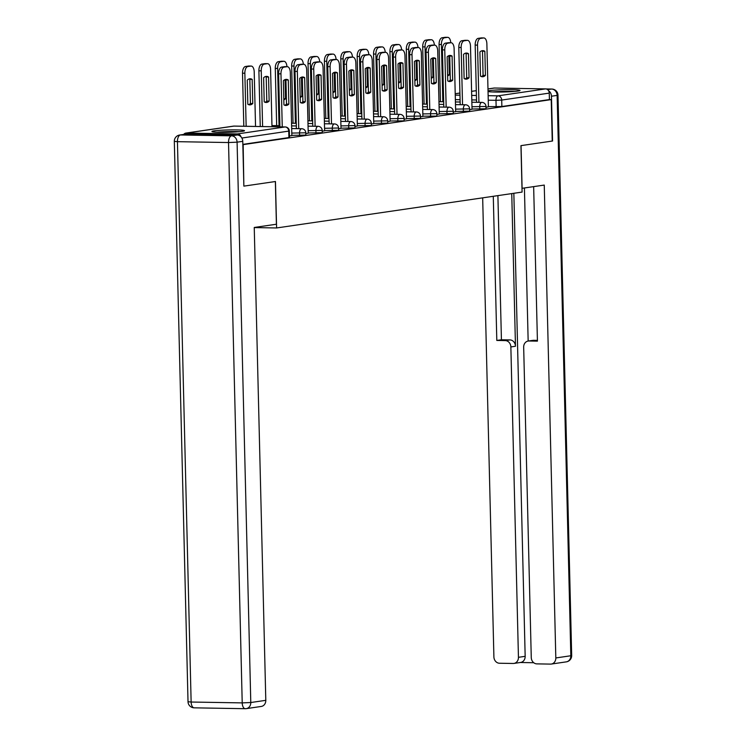 <?xml version="1.0" encoding="UTF-8"?>
<svg xmlns="http://www.w3.org/2000/svg" width="746" height="746" viewBox="0 0 746 746"><rect width="100%" height="100%" fill="white"/><g stroke="black" fill="none" stroke-linecap="round" stroke-linejoin="round"><path stroke-width="1.12" d="M472.022 109.037L486.047 108.757L485.991 106.464L471.966 106.743M455.647 111.434L469.663 111.154L469.607 108.86L455.592 109.14M439.263 113.821L453.288 113.541L453.232 111.257L439.207 111.536M422.889 116.217L436.335 116.106L436.904 115.938L436.848 113.644L422.833 113.924M406.505 118.614L420.52 118.334L420.464 116.04L406.449 116.32M390.13 121.001L403.577 120.889L404.145 120.731L404.09 118.437L390.074 118.717M373.746 123.398L387.761 123.118L387.706 120.833L373.69 121.104M357.362 125.794L371.387 125.514L371.331 123.221L357.306 123.5M340.987 128.191L355.003 127.911L354.947 125.617L340.931 125.897M324.603 130.578L338.628 130.298L338.572 128.014L324.547 128.293M308.229 132.975L322.244 132.695L322.188 130.401L308.173 130.681M291.845 135.371L305.86 135.091L305.804 132.797L291.789 133.077M214.13 130.867A16.291 1.156 -1.4 0 0 211.929 131.501A16.291 1.156 -1.4 0 0 223.986 132.322A16.291 1.156 -1.4 0 0 242.291 131.343A16.291 1.156 -1.4 0 0 244.501 130.709A16.291 1.156 -1.4 0 0 232.444 129.888A16.291 1.156 -1.4 0 0 214.13 130.867M488.033 91.525A16.291 1.156 -1.4 0 0 501.648 92.038A16.291 1.156 -1.4 0 0 517.817 91.077A16.291 1.156 -1.4 0 0 520.027 90.443A16.291 1.156 -1.4 0 0 507.961 89.623A16.291 1.156 -1.4 0 0 489.656 90.602A16.291 1.156 -1.4 0 0 488.024 90.919M487.977 88.933L493.964 88.056A4.178 3.599 81.7 0 1 494.467 88.028L545.55 88.895A4.178 3.599 81.7 0 1 549.261 93.119L549.42 99.572L501.862 106.529L488.406 106.641M244.175 186.08L275.46 181.511L276.598 227.959L522.088 192.086L520.95 145.638L552.245 141.059L551.229 99.61L243.159 144.631L243.858 186.08M549.42 99.572L551.229 99.61M240.967 136.779A4.178 3.599 -98.3 0 0 237.48 133.916L186.397 133.049A4.178 3.599 -98.3 0 0 185.894 133.077A4.178 3.599 -98.3 0 0 183.712 134.429M289.448 135.977L291.854 135.595M305.823 133.59L308.229 133.198M322.207 131.193L324.613 130.802M338.591 128.797L340.987 128.405M354.965 126.4L357.371 126.018M371.349 124.013L373.755 123.622M387.724 121.617L390.13 121.225M404.108 119.22L406.514 118.838M420.483 116.833L422.889 116.441M436.867 114.436L439.273 114.045M453.251 112.04L455.647 111.648M469.626 109.653L472.031 109.261M254.246 227.586L276.598 227.959M486.01 107.256L488.416 106.864M242.832 144.379L289.485 137.488L289.327 131.026L241.872 138.038M288.87 104.132A13.055 6.565 -89 0 1 285.886 105.484A13.055 6.565 -89 0 1 283.937 104.86L283.349 80.727A13.055 6.565 -89 0 1 286.324 79.374A13.055 6.565 -89 0 1 288.282 80.008L288.87 104.132L286.52 104.095A13.055 6.565 -89 0 1 284.72 105.261M286.52 104.095L285.932 79.971A13.055 6.565 -89 0 0 285.149 79.57M279.918 126.857L278.622 73.807A6.266 3.152 -89 0 1 281.615 67.093L284.655 66.655A6.266 3.152 -89 0 1 284.916 66.636A6.266 3.152 -89 0 1 285.177 66.664M291.854 135.632L290.306 72.483A6.266 3.152 91 0 0 287.266 66.674A6.266 3.152 91 0 0 287.005 66.692L283.965 67.14A6.266 3.152 91 0 0 280.962 73.845L278.622 73.807M282.258 126.904L280.962 73.845M288.282 80.008L285.932 79.971M252.763 103.526L252.176 79.393A13.055 6.565 91 0 0 250.227 78.768A13.055 6.565 91 0 0 247.243 80.12L247.831 104.244A13.055 6.565 91 0 0 249.779 104.878A13.055 6.565 91 0 0 252.763 103.526L250.423 103.489L249.826 79.356A13.055 6.565 91 0 0 249.043 78.955M255.542 126.447L254.209 71.868A6.266 3.152 91 0 0 251.16 66.068A6.266 3.152 91 0 0 250.898 66.086L247.859 66.525A6.266 3.152 91 0 0 244.856 73.239L246.152 126.288M248.614 104.645A13.055 6.565 91 0 0 250.423 103.489M243.811 126.251L242.515 73.201A6.266 3.152 -89 0 1 245.509 66.487L248.558 66.04A6.266 3.152 -89 0 1 248.81 66.021A6.266 3.152 -89 0 1 249.071 66.049M249.826 79.356L252.176 79.393M305.254 101.745A13.055 6.565 -89 0 1 302.27 103.097A13.055 6.565 -89 0 1 300.312 102.463L299.724 78.339A13.055 6.565 -89 0 1 302.708 76.987A13.055 6.565 -89 0 1 304.657 77.612L305.254 101.745L302.904 101.698A13.055 6.565 -89 0 1 301.095 102.864M302.904 101.698L302.316 77.575A13.055 6.565 -89 0 0 301.533 77.174M296.395 128.629L294.996 71.411A6.266 3.152 -89 0 1 297.999 64.706L301.039 64.259A6.266 3.152 -89 0 1 301.3 64.24A6.266 3.152 -89 0 1 301.552 64.268M308.229 133.236L306.69 70.087A6.266 3.152 91 0 0 303.641 64.277A6.266 3.152 91 0 0 303.389 64.296L300.34 64.743A6.266 3.152 91 0 0 297.346 71.448L294.996 71.411M298.745 128.676L297.346 71.448M304.657 77.612L302.316 77.575M321.629 99.349A13.055 6.565 -89 0 1 318.645 100.701A13.055 6.565 -89 0 1 316.696 100.067L316.108 75.943A13.055 6.565 -89 0 1 319.092 74.591A13.055 6.565 -89 0 1 321.041 75.225L321.629 99.349L319.279 99.311A13.055 6.565 -89 0 1 317.479 100.468M319.279 99.311L318.691 75.178A13.055 6.565 -89 0 0 317.908 74.777M312.779 126.242L311.38 69.024A6.266 3.152 -89 0 1 314.374 62.31L317.423 61.862A6.266 3.152 -89 0 1 317.675 61.843A6.266 3.152 -89 0 1 317.936 61.871M324.613 130.839L323.065 67.69A6.266 3.152 91 0 0 320.025 61.89A6.266 3.152 91 0 0 319.764 61.909L316.724 62.347A6.266 3.152 91 0 0 313.721 69.061L311.38 69.024M315.12 126.279L313.721 69.061M321.041 75.225L318.691 75.178M237.191 134.998L186.108 134.14L180.439 134.97L231.521 135.828L237.191 134.998A6.266 5.399 81.7 0 1 242.758 141.339L243.858 186.127L275.358 181.52L276.402 224.229L254.246 227.465L265.8 700.335A6.266 5.399 81.7 0 1 261.296 706.443L246.273 708.635A6.266 5.399 -98.3 0 0 250.787 702.527L265.8 700.335M179.683 135.017A6.266 6.266 0 0 0 174.322 141.367L177.436 141.675L191.135 702.033L242.217 702.891L228.528 142.542L177.436 141.675A6.266 3.152 91 0 1 180.439 134.97A6.266 5.399 -98.3 0 0 179.683 135.017L185.353 134.187A6.266 5.399 81.7 0 1 186.108 134.14M521.995 188.318L544.254 185.083L555.817 657.953L570.83 655.753L557.131 95.395L551.462 96.225L552.553 141.013L521.053 145.619L522.097 188.318M511.747 193.596L515.477 346.256L510.861 346.937L518.442 657.319L525.165 656.331A6.266 5.399 81.7 0 1 520.652 662.448L513.938 663.427A6.266 5.399 -98.3 0 0 518.442 657.319M510.861 346.937A6.266 5.399 -98.3 0 0 505.294 340.596L509.91 339.915A6.266 5.399 81.7 0 1 515.477 346.256M493.283 196.291L496.808 340.446L505.294 340.596M482.671 197.849L493.899 656.9A6.266 5.399 -98.3 0 0 499.466 663.241L513.183 663.474A6.266 5.399 -98.3 0 0 513.938 663.427M524.419 187.983L528.159 341.043L532.803 340.363A6.266 5.399 81.7 0 1 533.558 340.316L528.942 340.997A6.266 5.399 -98.3 0 0 528.187 341.043A6.266 5.399 -98.3 0 0 523.673 347.151L531.264 657.534A6.266 5.399 -98.3 0 0 536.831 663.875L550.548 664.108A6.266 5.399 -98.3 0 0 551.303 664.061A6.266 5.399 -98.3 0 0 555.817 657.953M520.279 662.504L533.735 662.728M528.942 340.997L537.428 341.136L533.651 186.631M551.462 96.225A6.266 5.399 -98.3 0 0 548.562 90.732M513.845 193.289L525.165 656.331M533.558 340.316L537.409 340.381M497.899 195.62L501.424 339.775L509.91 339.915M501.424 339.775L496.808 340.446M218.671 132.266A14.099 0.998 178.6 0 1 235.344 131.734A14.099 0.998 178.6 0 1 237.806 131.8M239.419 131.669A16.188 1.147 -1.4 0 0 236.389 131.576A16.188 1.147 -1.4 0 0 217.049 132.21M494.188 92.01A14.099 0.998 178.6 0 1 510.861 91.469A14.099 0.998 178.6 0 1 513.332 91.534M514.945 91.404A16.188 1.147 -1.4 0 0 511.915 91.32A16.188 1.147 -1.4 0 0 492.565 91.954M269.147 101.13L268.56 77.006A13.055 6.565 91 0 0 266.602 76.372A13.055 6.565 91 0 0 263.618 77.724L264.215 101.857A13.055 6.565 91 0 0 266.163 102.482A13.055 6.565 91 0 0 269.147 101.13L266.798 101.092L266.21 76.969A13.055 6.565 91 0 0 265.427 76.568M271.982 126.727L270.584 69.481A6.266 3.152 91 0 0 267.544 63.671A6.266 3.152 91 0 0 267.282 63.69L264.233 64.137A6.266 3.152 91 0 0 261.24 70.842L262.601 126.568M264.989 102.249A13.055 6.565 91 0 0 266.798 101.092M260.251 126.531L258.89 70.805A6.266 3.152 -89 0 1 261.893 64.091L264.933 63.652A6.266 3.152 -89 0 1 265.194 63.634A6.266 3.152 -89 0 1 265.455 63.652M266.21 76.969L268.56 77.006M283.816 99.861A13.055 6.565 91 0 0 285.522 98.742L285.056 79.598M286.949 66.674A6.266 3.152 91 0 0 283.918 61.275A6.266 3.152 91 0 0 283.666 61.293L280.617 61.741A6.266 3.152 91 0 0 277.624 68.446L279.023 125.673M276.673 125.626L275.274 68.408A6.266 3.152 -89 0 1 278.267 61.704L281.317 61.256A6.266 3.152 -89 0 1 281.578 61.237A6.266 3.152 -89 0 1 281.829 61.265M283.788 98.705L285.522 98.742M338.013 96.952A13.055 6.565 -89 0 1 335.029 98.304A13.055 6.565 -89 0 1 333.07 97.679L332.483 73.546A13.055 6.565 -89 0 1 335.467 72.194A13.055 6.565 -89 0 1 337.416 72.828L338.013 96.952L335.663 96.915A13.055 6.565 -89 0 1 333.854 98.071M335.663 96.915L335.075 72.791A13.055 6.565 -89 0 0 334.292 72.39M329.154 123.845L327.755 66.627A6.266 3.152 -89 0 1 330.758 59.913L333.798 59.475A6.266 3.152 -89 0 1 334.059 59.456A6.266 3.152 -89 0 1 334.32 59.484M340.997 128.443L339.449 65.303A6.266 3.152 91 0 0 336.409 59.493A6.266 3.152 91 0 0 336.148 59.512L333.098 59.96A6.266 3.152 91 0 0 330.105 66.664L327.755 66.627M331.504 123.883L330.105 66.664M337.416 72.828L335.075 72.791M354.387 94.565A13.055 6.565 -89 0 1 351.403 95.908A13.055 6.565 -89 0 1 349.454 95.283L348.867 71.15A13.055 6.565 -89 0 1 351.851 69.807A13.055 6.565 -89 0 1 353.8 70.432L354.387 94.565L352.047 94.518A13.055 6.565 -89 0 1 350.238 95.684M352.047 94.518L351.45 70.394A13.055 6.565 -89 0 0 350.667 69.993M345.538 121.449L344.139 64.231A6.266 3.152 -89 0 1 347.132 57.526L350.182 57.078A6.266 3.152 -89 0 1 350.443 57.06A6.266 3.152 -89 0 1 350.695 57.088M357.371 126.055L355.833 62.906A6.266 3.152 91 0 0 352.783 57.097A6.266 3.152 91 0 0 352.522 57.116L349.482 57.563A6.266 3.152 91 0 0 346.48 64.268L344.139 64.231M347.878 121.495L346.48 64.268M353.8 70.432L351.45 70.394M370.771 92.168A13.055 6.565 -89 0 1 367.787 93.52A13.055 6.565 -89 0 1 365.838 92.886L365.242 68.763A13.055 6.565 -89 0 1 368.226 67.41A13.055 6.565 -89 0 1 370.184 68.035L370.771 92.168L368.421 92.131A13.055 6.565 -89 0 1 366.622 93.287M368.421 92.131L367.834 67.998A13.055 6.565 -89 0 0 367.051 67.597M361.913 119.062L360.514 61.834A6.266 3.152 -89 0 1 363.516 55.129L366.556 54.682A6.266 3.152 -89 0 1 366.818 54.663A6.266 3.152 -89 0 1 367.079 54.691M373.755 123.659L372.207 60.51A6.266 3.152 91 0 0 369.167 54.71A6.266 3.152 91 0 0 368.906 54.719L365.857 55.167A6.266 3.152 91 0 0 362.864 61.881L360.514 61.834M364.262 119.099L362.864 61.881M370.184 68.035L367.834 67.998M300.19 97.474A13.055 6.565 91 0 0 301.906 96.346L301.44 77.211M303.324 64.277A6.266 3.152 91 0 0 300.302 58.887A6.266 3.152 91 0 0 300.041 58.897L297.001 59.344A6.266 3.152 91 0 0 293.999 66.058L295.397 123.276M293.047 123.239L291.658 66.012A6.266 3.152 -89 0 1 294.651 59.307L297.691 58.859A6.266 3.152 -89 0 1 297.952 58.841A6.266 3.152 -89 0 1 298.214 58.869M300.162 96.318L301.906 96.346M316.574 95.078A13.055 6.565 91 0 0 318.29 93.949L317.815 74.814M319.708 61.881A6.266 3.152 91 0 0 316.677 56.491A6.266 3.152 91 0 0 316.425 56.51L313.376 56.948A6.266 3.152 91 0 0 310.383 63.662L311.781 120.88M309.431 120.843L308.033 63.624A6.266 3.152 -89 0 1 311.035 56.91L314.075 56.463A6.266 3.152 -89 0 1 314.336 56.454A6.266 3.152 -89 0 1 314.588 56.472M316.546 93.921L318.29 93.949M332.949 92.681A13.055 6.565 91 0 0 334.665 91.553L334.199 72.418M336.092 59.484A6.266 3.152 91 0 0 333.061 54.094A6.266 3.152 91 0 0 332.8 54.113L329.76 54.561A6.266 3.152 91 0 0 326.757 61.265L328.156 118.483M325.815 118.446L324.417 61.228A6.266 3.152 -89 0 1 327.41 54.514L330.459 54.076A6.266 3.152 -89 0 1 330.711 54.057A6.266 3.152 -89 0 1 330.972 54.085M332.921 91.525L334.665 91.553M387.146 89.772A13.055 6.565 -89 0 1 384.171 91.124A13.055 6.565 -89 0 1 382.213 90.49L381.626 66.366A13.055 6.565 -89 0 1 384.61 65.014A13.055 6.565 -89 0 1 386.559 65.648L387.146 89.772L384.805 89.734A13.055 6.565 -89 0 1 382.996 90.891M384.805 89.734L384.218 65.601A13.055 6.565 -89 0 0 383.435 65.21M378.297 116.665L376.898 59.447A6.266 3.152 -89 0 1 379.891 52.733L382.94 52.285A6.266 3.152 -89 0 1 383.202 52.276A6.266 3.152 -89 0 1 383.453 52.295M390.13 121.262L388.591 58.123A6.266 3.152 91 0 0 385.542 52.313A6.266 3.152 91 0 0 385.29 52.332L382.241 52.77A6.266 3.152 91 0 0 379.248 59.484L376.898 59.447M380.647 116.702L379.248 59.484M386.559 65.648L384.218 65.601M349.333 90.294A13.055 6.565 91 0 0 351.049 89.166L350.583 70.031M352.466 57.097A6.266 3.152 91 0 0 349.445 51.698A6.266 3.152 91 0 0 349.184 51.716L346.135 52.164A6.266 3.152 91 0 0 343.141 58.878L344.54 116.096M342.19 116.05L340.791 58.831A6.266 3.152 -89 0 1 343.794 52.127L346.834 51.679A6.266 3.152 -89 0 1 347.095 51.66A6.266 3.152 -89 0 1 347.356 51.688M349.305 89.138L351.049 89.166M403.53 87.375A13.055 6.565 -89 0 1 400.546 88.727A13.055 6.565 -89 0 1 398.597 88.103L398.01 63.969A13.055 6.565 -89 0 1 400.984 62.617A13.055 6.565 -89 0 1 402.943 63.251L403.53 87.375L401.18 87.338A13.055 6.565 -89 0 1 399.38 88.504M401.18 87.338L400.593 63.214A13.055 6.565 -89 0 0 399.809 62.813M394.681 114.269L393.282 57.05A6.266 3.152 -89 0 1 396.275 50.336L399.324 49.898A6.266 3.152 -89 0 1 399.576 49.879A6.266 3.152 -89 0 1 399.837 49.907M406.514 118.875L404.966 55.726A6.266 3.152 91 0 0 401.926 49.917A6.266 3.152 91 0 0 401.665 49.935L398.625 50.383A6.266 3.152 91 0 0 395.622 57.088L393.282 57.05M397.021 114.306L395.622 57.088M402.943 63.251L400.593 63.214M365.717 87.897A13.055 6.565 91 0 0 367.424 86.769L366.957 67.634M368.85 54.7A6.266 3.152 91 0 0 365.82 49.311A6.266 3.152 91 0 0 365.559 49.329L362.519 49.768A6.266 3.152 91 0 0 359.516 56.482L360.915 113.7M358.574 113.662L357.175 56.444A6.266 3.152 -89 0 1 360.169 49.73L363.218 49.283A6.266 3.152 -89 0 1 363.479 49.273A6.266 3.152 -89 0 1 363.731 49.292M365.689 86.741L367.424 86.769M419.914 84.988A13.055 6.565 -89 0 1 416.93 86.34A13.055 6.565 -89 0 1 414.972 85.706L414.384 61.582A13.055 6.565 -89 0 1 417.368 60.23A13.055 6.565 -89 0 1 419.317 60.855L419.914 84.988L417.564 84.941A13.055 6.565 -89 0 1 415.755 86.107M417.564 84.941L416.977 60.818A13.055 6.565 -89 0 0 416.193 60.417M411.055 111.881L409.657 54.654A6.266 3.152 -89 0 1 412.659 47.949L415.699 47.502A6.266 3.152 -89 0 1 415.96 47.483A6.266 3.152 -89 0 1 416.212 47.511M422.889 116.479L421.35 53.33A6.266 3.152 91 0 0 418.301 47.53A6.266 3.152 91 0 0 418.049 47.539L415 47.986A6.266 3.152 91 0 0 412.006 54.7L409.657 54.654M413.405 111.919L412.006 54.7M419.317 60.855L416.977 60.818M382.092 85.501A13.055 6.565 91 0 0 383.808 84.373L383.341 65.238M385.225 52.304A6.266 3.152 91 0 0 382.204 46.914A6.266 3.152 91 0 0 381.943 46.933L378.893 47.38A6.266 3.152 91 0 0 375.9 54.085L377.299 111.303M374.949 111.266L373.55 54.048A6.266 3.152 -89 0 1 376.553 47.334L379.593 46.895A6.266 3.152 -89 0 1 379.854 46.877A6.266 3.152 -89 0 1 380.115 46.905M382.064 84.345L383.808 84.373M436.289 82.592A13.055 6.565 -89 0 1 433.305 83.944A13.055 6.565 -89 0 1 431.356 83.31L430.768 59.186A13.055 6.565 -89 0 1 433.752 57.834A13.055 6.565 -89 0 1 435.701 58.468L436.289 82.592L433.939 82.554A13.055 6.565 -89 0 1 432.139 83.711M433.939 82.554L433.351 58.421A13.055 6.565 -89 0 0 432.568 58.02M427.439 109.485L426.041 52.267A6.266 3.152 -89 0 1 429.034 45.553L432.083 45.105A6.266 3.152 -89 0 1 432.335 45.096A6.266 3.152 -89 0 1 432.596 45.114M439.273 114.082L437.725 50.933A6.266 3.152 91 0 0 434.685 45.133A6.266 3.152 91 0 0 434.424 45.152L431.384 45.59A6.266 3.152 91 0 0 428.381 52.304L426.041 52.267M429.78 109.522L428.381 52.304M435.701 58.468L433.351 58.421M398.476 83.114A13.055 6.565 91 0 0 400.182 81.985L399.716 62.841M401.609 49.917A6.266 3.152 91 0 0 398.578 44.518A6.266 3.152 91 0 0 398.327 44.536L395.277 44.984A6.266 3.152 91 0 0 392.284 51.688L393.683 108.916M391.333 108.869L389.934 51.651A6.266 3.152 -89 0 1 392.928 44.947L395.977 44.499A6.266 3.152 -89 0 1 396.238 44.48A6.266 3.152 -89 0 1 396.49 44.508M398.448 81.948L400.182 81.985M452.673 80.195A13.055 6.565 -89 0 1 449.689 81.547A13.055 6.565 -89 0 1 447.74 80.922L447.143 56.789A13.055 6.565 -89 0 1 450.127 55.437A13.055 6.565 -89 0 1 452.076 56.071L452.673 80.195L450.323 80.158A13.055 6.565 -89 0 1 448.514 81.323M450.323 80.158L449.735 56.034A13.055 6.565 -89 0 0 448.952 55.633M443.814 107.088L442.415 49.87A6.266 3.152 -89 0 1 445.418 43.156L448.458 42.718A6.266 3.152 -89 0 1 448.719 42.699A6.266 3.152 -89 0 1 448.98 42.727M455.657 111.695L454.109 48.546A6.266 3.152 91 0 0 451.069 42.736A6.266 3.152 91 0 0 450.808 42.755L447.759 43.203A6.266 3.152 91 0 0 444.765 49.907L442.415 49.87M446.164 107.126L444.765 49.907M452.076 56.071L449.735 56.034M414.851 80.717A13.055 6.565 91 0 0 416.566 79.589L416.1 60.454M417.993 47.52A6.266 3.152 91 0 0 414.962 42.13A6.266 3.152 91 0 0 414.701 42.14L411.661 42.587A6.266 3.152 91 0 0 408.659 49.301L410.058 106.519M407.717 106.482L406.318 49.255A6.266 3.152 -89 0 1 409.312 42.55L412.361 42.102A6.266 3.152 -89 0 1 412.613 42.084A6.266 3.152 -89 0 1 412.874 42.112M414.823 79.561L416.566 79.589M469.048 77.808A13.055 6.565 -89 0 1 466.064 79.151A13.055 6.565 -89 0 1 464.115 78.526L463.527 54.393A13.055 6.565 -89 0 1 466.511 53.05A13.055 6.565 -89 0 1 468.46 53.675L469.048 77.808L466.707 77.761A13.055 6.565 -89 0 1 464.898 78.927M466.707 77.761L466.11 53.637A13.055 6.565 -89 0 0 465.336 53.236M460.198 104.692L458.799 47.474A6.266 3.152 -89 0 1 461.793 40.769L464.842 40.321A6.266 3.152 -89 0 1 465.103 40.303A6.266 3.152 -89 0 1 465.355 40.331M472.031 109.298L470.493 46.149A6.266 3.152 91 0 0 467.444 40.34A6.266 3.152 91 0 0 467.183 40.359L464.143 40.806A6.266 3.152 91 0 0 461.149 47.511L458.799 47.474M462.539 104.738L461.149 47.511M468.46 53.675L466.11 53.637M431.235 78.321A13.055 6.565 91 0 0 432.95 77.192L432.475 58.057M434.368 45.124A6.266 3.152 91 0 0 431.337 39.734A6.266 3.152 91 0 0 431.085 39.752L428.036 40.191A6.266 3.152 91 0 0 425.043 46.905L426.442 104.123M424.092 104.086L422.693 46.867A6.266 3.152 -89 0 1 425.696 40.153L428.736 39.706A6.266 3.152 -89 0 1 428.997 39.697A6.266 3.152 -89 0 1 429.248 39.715M431.207 77.164L432.95 77.192M485.432 75.411A13.055 6.565 -89 0 1 482.448 76.763A13.055 6.565 -89 0 1 480.499 76.129L479.902 52.006A13.055 6.565 -89 0 1 482.886 50.653A13.055 6.565 -89 0 1 484.844 51.278L485.432 75.411L483.082 75.374A13.055 6.565 -89 0 1 481.282 76.53M483.082 75.374L482.494 51.241A13.055 6.565 -89 0 0 481.711 50.84M476.573 102.305L475.174 45.077A6.266 3.152 -89 0 1 478.177 38.372L481.217 37.925A6.266 3.152 -89 0 1 481.478 37.906A6.266 3.152 -89 0 1 481.739 37.934M488.416 106.902L486.868 43.753A6.266 3.152 91 0 0 483.828 37.953A6.266 3.152 91 0 0 483.567 37.962L480.527 38.41A6.266 3.152 91 0 0 477.524 45.124L475.174 45.077M478.923 102.342L477.524 45.124M484.844 51.278L482.494 51.241M447.609 75.924A13.055 6.565 91 0 0 449.325 74.796L448.859 55.661M450.752 42.736A6.266 3.152 91 0 0 447.721 37.337A6.266 3.152 91 0 0 447.46 37.356L444.42 37.804A6.266 3.152 91 0 0 441.418 44.508L442.816 101.736M440.476 101.689L439.077 44.471A6.266 3.152 -89 0 1 442.07 37.766L445.12 37.319A6.266 3.152 -89 0 1 445.371 37.3A6.266 3.152 -89 0 1 445.632 37.328M447.581 74.768L449.325 74.796M479.771 109.168L479.715 106.874A4.178 2.098 -89 0 1 481.711 102.398A4.178 2.098 91 0 1 481.879 102.388L471.864 102.221M463.387 111.564L463.331 109.27A4.178 2.098 -89 0 1 465.327 104.794A4.178 2.098 91 0 1 465.504 104.785L455.48 104.617M447.003 113.951L446.947 111.667A4.178 2.098 -89 0 1 448.952 107.191A4.178 2.098 91 0 1 449.12 107.182L439.096 107.014M430.629 116.348L430.573 114.054A4.178 2.098 -89 0 1 432.568 109.587A4.178 2.098 91 0 1 432.745 109.569L422.721 109.401M414.244 118.745L414.189 116.451A4.178 2.098 -89 0 1 416.193 111.975A4.178 2.098 91 0 1 416.361 111.965L406.337 111.797M397.87 121.132L397.814 118.847A4.178 2.098 -89 0 1 399.809 114.371A4.178 2.098 91 0 1 399.987 114.362L389.962 114.194M381.486 123.528L381.43 121.234A4.178 2.098 -89 0 1 383.425 116.768A4.178 2.098 91 0 1 383.603 116.758L373.578 116.581M365.111 125.925L365.055 123.631A4.178 2.098 -89 0 1 367.051 119.155A4.178 2.098 91 0 1 367.219 119.146L357.203 118.978M348.727 128.321L348.671 126.027A4.178 2.098 -89 0 1 350.667 121.551A4.178 2.098 91 0 1 350.844 121.542L340.819 121.374M332.343 130.709L332.287 128.424A4.178 2.098 -89 0 1 334.292 123.948A4.178 2.098 91 0 1 334.46 123.939L324.435 123.761M315.968 133.105L315.912 130.811A4.178 2.098 -89 0 1 317.908 126.344A4.178 2.098 91 0 1 318.085 126.326L308.061 126.158M299.584 135.502L299.528 133.208A4.178 2.098 -89 0 1 301.533 128.732A4.178 2.098 91 0 1 301.701 128.722L291.677 128.554M496.146 106.771L495.987 100.318L488.248 100.188M476.517 99.983L471.808 99.908M460.077 99.712L455.358 99.628M455.246 95.124L459.965 95.199M471.696 95.395L476.405 95.479M488.136 95.674L497.992 95.842L545.55 88.895M494.467 88.028L487.977 88.979M476.293 90.686L471.593 91.366M459.909 93.082L455.219 93.763M237.48 133.916L285.047 126.96L233.964 126.102L186.397 133.049M288.916 137.646L288.758 131.193A4.178 3.599 81.7 0 0 285.047 126.96A4.178 2.098 -89 0 1 285.224 126.951A4.178 2.098 -89 0 1 285.559 127.016M501.862 106.529L501.704 100.067L495.987 100.318A4.178 2.098 91 0 1 497.992 95.842A4.178 3.599 81.7 0 1 501.704 100.067L549.261 93.119M289.327 131.026A4.178 4.178 0 0 0 285.224 126.951L234.132 126.083A4.178 4.178 0 0 0 233.461 126.13A4.178 3.599 -98.3 0 1 233.964 126.102A4.178 2.098 -89 0 1 234.132 126.083A4.178 2.098 -89 0 1 234.309 126.102M287.005 66.692L284.655 66.655M283.965 67.14L281.615 67.093M242.515 73.201L244.856 73.239M245.509 66.487L247.859 66.525M248.558 66.04L250.898 66.086M303.389 64.296L301.039 64.259M300.34 64.743L297.999 64.706M319.764 61.909L317.423 61.862M316.724 62.347L314.374 62.31M242.758 141.339L237.088 142.169L250.787 702.527L242.217 702.891A6.266 3.152 91 0 0 245.266 708.7A6.266 3.152 91 0 0 245.527 708.681A6.266 5.399 -98.3 0 0 246.273 708.635A6.266 6.266 0 0 1 245.266 708.7L194.174 707.833A6.266 3.152 -89 0 1 191.135 702.033L188.02 701.725A6.266 6.266 0 0 0 194.174 707.833A6.266 3.152 -89 0 0 194.436 707.823M237.088 142.169A6.266 5.399 -98.3 0 0 231.521 135.828A6.266 3.152 -89 0 0 228.528 142.542L237.088 142.169M547.592 89.641L551.564 89.054L546.193 88.97M566.317 661.861A6.266 6.266 0 0 0 571.678 655.51L570.83 655.753A6.266 5.399 81.7 0 1 566.317 661.861L551.303 664.061M557.98 95.152A6.266 6.266 0 0 0 551.826 89.044A6.266 3.152 -89 0 0 551.564 89.054A6.266 5.399 81.7 0 1 557.131 95.395L557.98 95.152L571.678 655.51M258.89 70.805L261.24 70.842M261.893 64.091L264.233 64.137M264.933 63.652L267.282 63.69M275.274 68.408L277.624 68.446M278.267 61.704L280.617 61.741M281.317 61.256L283.666 61.293M336.148 59.512L333.798 59.475M333.098 59.96L330.758 59.913M352.522 57.116L350.182 57.078M349.482 57.563L347.132 57.526M368.906 54.719L366.556 54.682M365.857 55.167L363.516 55.129M291.658 66.012L293.999 66.058M294.651 59.307L297.001 59.344M297.691 58.859L300.041 58.897M308.033 63.624L310.383 63.662M311.035 56.91L313.376 56.948M314.075 56.463L316.425 56.51M324.417 61.228L326.757 61.265M327.41 54.514L329.76 54.561M330.459 54.076L332.8 54.113M385.29 52.332L382.94 52.285M382.241 52.77L379.891 52.733M340.791 58.831L343.141 58.878M343.794 52.127L346.135 52.164M346.834 51.679L349.184 51.716M401.665 49.935L399.324 49.898M398.625 50.383L396.275 50.336M357.175 56.444L359.516 56.482M360.169 49.73L362.519 49.768M363.218 49.283L365.559 49.329M418.049 47.539L415.699 47.502M415 47.986L412.659 47.949M373.55 54.048L375.9 54.085M376.553 47.334L378.893 47.38M379.593 46.895L381.943 46.933M434.424 45.152L432.083 45.105M431.384 45.59L429.034 45.553M389.934 51.651L392.284 51.688M392.928 44.947L395.277 44.984M395.977 44.499L398.327 44.536M450.808 42.755L448.458 42.718M447.759 43.203L445.418 43.156M406.318 49.255L408.659 49.301M409.312 42.55L411.661 42.587M412.361 42.102L414.701 42.14M467.183 40.359L464.842 40.321M464.143 40.806L461.793 40.769M422.693 46.867L425.043 46.905M425.696 40.153L428.036 40.191M428.736 39.706L431.085 39.752M483.567 37.962L481.217 37.925M480.527 38.41L478.177 38.372M439.077 44.471L441.418 44.508M442.07 37.766L444.42 37.804M445.12 37.319L447.46 37.356M305.804 132.797A4.178 4.178 0 0 0 301.701 128.722M271.954 125.552L279.881 125.682M291.611 125.878L296.33 125.962M322.188 130.401A4.178 4.178 0 0 0 318.085 126.326M291.546 123.211L296.265 123.286M307.995 123.491L312.714 123.566M338.572 128.014A4.178 4.178 0 0 0 334.46 123.939M307.93 120.815L312.649 120.899M324.37 121.094L329.089 121.178M354.947 125.617A4.178 4.178 0 0 0 350.844 121.542M324.305 118.418L329.023 118.502M340.754 118.698L345.473 118.782M371.331 123.221A4.178 4.178 0 0 0 367.219 119.146M340.689 116.031L345.407 116.106M357.138 116.311L361.847 116.385M387.706 120.833A4.178 4.178 0 0 0 383.603 116.758M357.073 113.634L361.782 113.718M373.513 113.914L378.231 113.989M404.09 118.437A4.178 4.178 0 0 0 399.987 114.362M373.448 111.238L378.166 111.322M389.897 111.518L394.615 111.602M420.464 116.04A4.178 4.178 0 0 0 416.361 111.965M389.832 108.851L394.541 108.925M406.272 109.121L410.99 109.205M436.848 113.644A4.178 4.178 0 0 0 432.745 109.569M406.206 106.454L410.925 106.529M422.656 106.734L427.374 106.809M453.232 111.257A4.178 4.178 0 0 0 449.12 107.182M422.59 104.058L427.309 104.142M439.03 104.337L443.749 104.421M469.607 108.86A4.178 4.178 0 0 0 465.504 104.785M438.965 101.67L443.683 101.745M455.414 101.941L460.133 102.025M485.991 106.464A4.178 4.178 0 0 0 481.879 102.388M476.293 90.639L471.593 91.329M459.909 93.036L455.209 93.726M233.461 126.13L185.894 133.077M287.266 66.674L284.916 66.636M248.81 66.021L251.16 66.068M303.641 64.277L301.3 64.24M320.025 61.89L317.675 61.843M174.322 141.367L188.02 701.725M546.081 88.942L551.826 89.044M265.194 63.634L267.544 63.671M281.578 61.237L283.918 61.275M336.409 59.493L334.059 59.456M352.783 57.097L350.443 57.06M369.167 54.71L366.818 54.663M297.952 58.841L300.302 58.887M314.336 56.454L316.677 56.491M330.711 54.057L333.061 54.094M385.542 52.313L383.202 52.276M347.095 51.66L349.445 51.698M401.926 49.917L399.576 49.879M363.479 49.273L365.82 49.311M418.301 47.53L415.96 47.483M379.854 46.877L382.204 46.914M434.685 45.133L432.335 45.096M396.238 44.48L398.578 44.518M451.069 42.736L448.719 42.699M412.613 42.084L414.962 42.13M467.444 40.34L465.103 40.303M428.997 39.697L431.337 39.734M483.828 37.953L481.478 37.906M445.371 37.3L447.721 37.337"/></g></svg>
